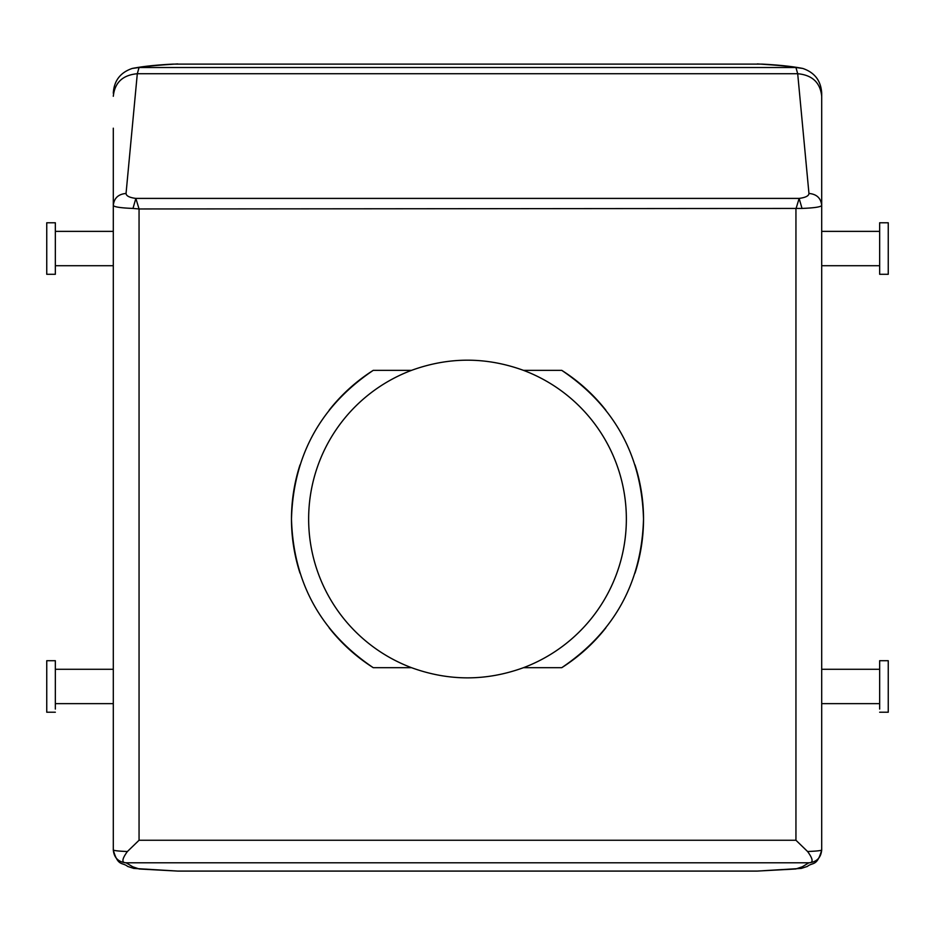 <?xml version="1.0" encoding="UTF-8"?>
<svg xmlns="http://www.w3.org/2000/svg" width="935" height="935" viewBox="0 0 935 935"><rect width="100%" height="100%" fill="white"/><g stroke="black" fill="none" stroke-linecap="round" stroke-linejoin="round"><path stroke-width="1.4" d="M113.299 850.044L113.299 850.044C118.02 866.874 122.286 861.976 127.651 866.429L133.74 868.416L177.697 871.081L757.303 871.081L801.26 868.416L807.349 866.429C812.714 861.976 816.98 866.874 821.701 850.044M802.02 208.435L799.144 198.407L795.942 208.961L795.942 840.249L807.595 851.516C813.158 859.125 813.543 862.888 808.752 862.795L808.845 862.818C816.652 862.047 820.942 857.769 821.701 849.95L821.701 205.431C820.953 206.951 814.385 207.944 802.02 208.435L139.058 208.961L139.058 840.249L127.405 851.516C121.842 859.125 121.456 862.888 126.248 862.795L126.155 862.818C118.348 862.047 114.058 857.769 113.299 849.95L113.299 205.431C114.058 198.15 118.301 194.153 126.05 193.452L137.305 73.725L139.058 67.519L132.244 68.442C142.646 66.42 156.11 64.983 172.648 64.118L762.352 64.118C778.89 64.983 792.354 66.42 802.756 68.442L795.942 67.519C789.491 66.315 776.611 65.123 757.303 63.919M127.405 851.516C118.64 851.177 113.941 850.663 113.299 849.95L113.299 806.928M126.155 862.818L132.723 866.792L139.221 868.989L177.697 871.081M132.98 208.435L135.855 198.407L139.058 208.961L132.98 208.435C120.615 207.944 114.047 206.951 113.299 205.431L113.299 128.189M132.314 68.419C120.393 72.439 114.047 80.679 113.299 93.149L113.299 93.278M126.05 193.452C126.19 195.918 129.462 197.577 135.855 198.407L799.144 198.407C805.584 197.554 808.857 195.894 808.95 193.452C816.699 194.153 820.942 198.15 821.701 205.431L821.701 96.282C820.275 82.584 812.281 75.057 797.695 73.725L795.942 67.519L139.058 67.519C145.521 66.315 158.401 65.123 177.697 63.919M802.686 68.419C814.607 72.439 820.953 80.679 821.701 93.149L821.701 128.189M808.845 862.818L802.277 866.792L795.779 868.989L757.303 871.081M411.517 370.353A158.856 158.856 0 0 0 411.517 667.683C448.835 681.253 486.165 681.253 523.483 667.683A158.856 158.856 0 0 0 523.483 370.353C486.165 356.796 448.835 356.796 411.517 370.353L373.24 370.353C320.611 405.93 293.356 455.485 291.475 519.019A176.025 176.025 0 0 0 299.995 573.12M113.299 96.282C114.724 82.584 122.719 75.057 137.305 73.725L797.695 73.725L808.95 193.452M807.595 851.516C816.582 851.154 821.281 850.64 821.701 849.95M523.483 667.683L561.76 667.683A176.025 176.025 0 0 0 605.845 627.853M635.005 573.12A176.025 176.025 0 0 0 635.005 464.929M605.845 410.184A176.025 176.025 0 0 0 561.76 370.353L523.483 370.353M561.76 667.683C614.388 632.107 641.644 582.552 643.525 519.019C641.644 455.485 614.388 405.93 561.76 370.353M411.517 667.683L373.24 667.683C320.611 632.107 293.356 582.552 291.475 519.019A176.025 176.025 0 0 1 299.995 464.929M373.24 370.353A176.025 176.025 0 0 0 329.155 410.184M329.155 627.853A176.025 176.025 0 0 0 373.24 667.683M55.34 271.15L55.34 222.775L46.75 222.775L46.75 274.294L55.34 274.294L55.34 271.15M55.34 712.225L46.75 712.225L46.75 660.706L55.34 660.706L55.34 709.069M879.66 274.294L879.66 222.775L888.25 222.775L888.25 274.294L879.66 274.294M879.66 712.225L888.25 712.225L888.25 660.706L879.66 660.706L879.66 709.069M126.248 862.795L808.752 862.795M139.058 840.249L795.942 840.249M113.299 231.366L55.34 231.366M113.299 265.715L55.34 265.715M55.34 703.634L113.299 703.634M55.34 669.285L113.299 669.285M879.66 265.715L821.701 265.715M879.66 231.366L821.701 231.366M821.701 669.285L879.66 669.285M821.701 703.634L879.66 703.634"/></g></svg>
